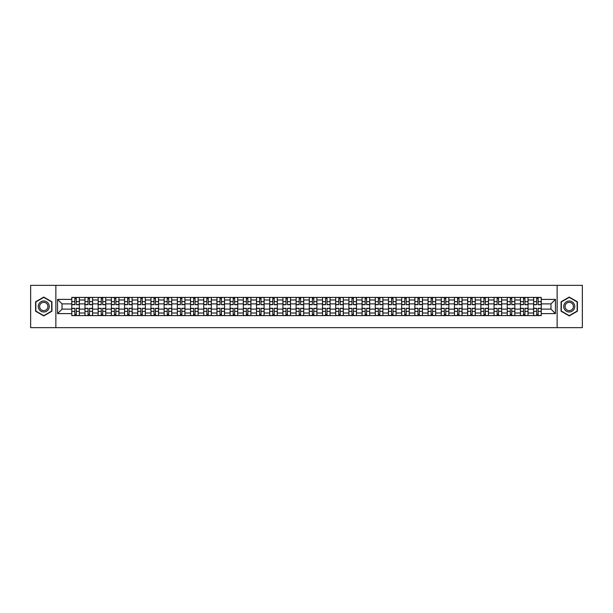 <?xml version="1.0" encoding="UTF-8"?>
<svg xmlns="http://www.w3.org/2000/svg" width="613" height="613" viewBox="0 0 613 613"><rect width="100%" height="100%" fill="white"/><g stroke="black" fill="none" stroke-linecap="round" stroke-linejoin="round"><path stroke-width="0.92" d="M557.14 327.649L582.35 327.649L582.35 285.351L30.65 285.351L30.65 327.649L557.14 327.649L557.14 285.351M84.954 315.595L84.954 299.987L79.376 299.987L79.376 315.595M79.376 299.987L79.376 297.405M84.954 299.987L84.954 297.405M92.571 297.405L92.571 315.595M98.157 315.595L98.157 297.405M105.765 297.405L105.765 315.595M111.351 315.595L111.351 297.405M118.96 297.405L118.96 315.595M124.546 315.595L124.546 297.405M132.155 297.405L132.155 315.595M137.741 315.595L137.741 297.405M145.358 297.405L145.358 315.595M150.936 315.595L150.936 297.405M158.552 297.405L158.552 315.595M164.131 315.595L164.131 297.405M171.747 297.405L171.747 315.595M177.333 315.595L177.333 297.405M184.942 297.405L184.942 315.595M190.528 315.595L190.528 297.405M198.137 297.405L198.137 315.595M203.723 315.595L203.723 297.405M211.332 297.405L211.332 315.595M216.918 315.595L216.918 297.405M224.534 297.405L224.534 315.595M230.113 315.595L230.113 297.405M237.729 297.405L237.729 315.595M243.307 315.595L243.307 297.405M250.924 297.405L250.924 315.595M256.51 315.595L256.51 297.405M264.119 297.405L264.119 315.595M269.705 315.595L269.705 297.405M277.314 297.405L277.314 315.595M282.899 315.595L282.899 297.405M290.516 297.405L290.516 315.595M296.094 315.595L296.094 297.405M303.711 297.405L303.711 315.595M309.289 315.595L309.289 297.405M316.906 297.405L316.906 315.595M322.484 315.595L322.484 297.405M330.101 297.405L330.101 315.595M335.686 315.595L335.686 297.405M343.295 297.405L343.295 315.595M348.881 315.595L348.881 297.405M356.49 297.405L356.49 315.595M362.076 315.595L362.076 297.405M369.693 297.405L369.693 315.595M375.271 315.595L375.271 297.405M382.887 297.405L382.887 315.595M388.466 315.595L388.466 297.405M396.082 297.405L396.082 315.595M401.668 315.595L401.668 297.405M409.277 297.405L409.277 315.595M414.863 315.595L414.863 297.405M422.472 297.405L422.472 315.595M428.058 315.595L428.058 297.405M435.667 297.405L435.667 315.595M441.253 315.595L441.253 297.405M448.869 297.405L448.869 315.595M454.448 315.595L454.448 297.405M462.064 297.405L462.064 315.595M467.642 315.595L467.642 297.405M475.259 297.405L475.259 315.595M480.845 315.595L480.845 297.405M488.454 297.405L488.454 315.595M494.04 315.595L494.04 297.405M501.649 297.405L501.649 315.595M507.235 315.595L507.235 297.405M514.843 297.405L514.843 315.595M520.429 315.595L520.429 297.405M528.046 297.405L528.046 315.595M533.624 315.595L533.624 297.405M533.624 309.121L528.046 309.121M520.429 309.121L514.843 309.121M507.235 309.121L501.649 309.121M494.04 309.121L488.454 309.121M480.845 309.121L475.259 309.121M467.642 309.121L462.064 309.121M454.448 309.121L448.869 309.121M441.253 309.121L435.667 309.121M428.058 309.121L422.472 309.121M414.863 309.121L409.277 309.121M401.668 309.121L396.082 309.121M388.466 309.121L382.887 309.121M375.271 309.121L369.693 309.121M362.076 309.121L356.49 309.121M348.881 309.121L343.295 309.121M335.686 309.121L330.101 309.121M322.484 309.121L316.906 309.121M309.289 309.121L303.711 309.121M296.094 309.121L290.516 309.121M282.899 309.121L277.314 309.121M269.705 309.121L264.119 309.121M256.51 309.121L250.924 309.121M243.307 309.121L237.729 309.121M230.113 309.121L224.534 309.121M216.918 309.121L211.332 309.121M203.723 309.121L198.137 309.121M190.528 309.121L184.942 309.121M177.333 309.121L171.747 309.121M164.131 309.121L158.552 309.121M150.936 309.121L145.358 309.121M137.741 309.121L132.155 309.121M124.546 309.121L118.96 309.121M111.351 309.121L105.765 309.121M98.157 309.121L92.571 309.121M84.954 309.121L79.376 309.121M533.624 303.879L528.046 303.879M520.429 303.879L514.843 303.879M507.235 303.879L501.649 303.879M494.04 303.879L488.454 303.879M480.845 303.879L475.259 303.879M467.642 303.879L462.064 303.879M454.448 303.879L448.869 303.879M441.253 303.879L435.667 303.879M428.058 303.879L422.472 303.879M414.863 303.879L409.277 303.879M401.668 303.879L396.082 303.879M388.466 303.879L382.887 303.879M375.271 303.879L369.693 303.879M362.076 303.879L356.49 303.879M348.881 303.879L343.295 303.879M335.686 303.879L330.101 303.879M322.484 303.879L316.906 303.879M309.289 303.879L303.711 303.879M296.094 303.879L290.516 303.879M282.899 303.879L277.314 303.879M269.705 303.879L264.119 303.879M256.51 303.879L250.924 303.879M243.307 303.879L237.729 303.879M230.113 303.879L224.534 303.879M216.918 303.879L211.332 303.879M203.723 303.879L198.137 303.879M190.528 303.879L184.942 303.879M177.333 303.879L171.747 303.879M164.131 303.879L158.552 303.879M150.936 303.879L145.358 303.879M137.741 303.879L132.155 303.879M124.546 303.879L118.96 303.879M111.351 303.879L105.765 303.879M98.157 303.879L92.571 303.879M84.954 303.879L79.376 303.879M62.036 309.121L71.759 309.121L71.759 303.879L62.036 303.879L62.036 309.121L57.553 313.603L57.553 299.397L71.759 299.397L71.759 303.879M541.241 303.879L541.241 309.121L550.964 309.121L550.964 303.879L541.241 303.879L541.241 297.405L71.759 297.405L71.759 299.397M541.241 299.397L555.447 299.397L555.447 313.603L541.241 313.603L541.241 309.121M71.759 309.121L71.759 315.595L541.241 315.595L541.241 313.603M71.759 313.603L57.553 313.603M55.86 327.649L55.86 285.351M51.921 301.788L43.761 297.075L35.6 301.788L35.6 311.212L43.761 315.925L51.921 311.212L51.921 301.788M577.4 301.788L569.239 297.075L561.079 301.788L561.079 311.212L569.239 315.925L577.4 311.212L577.4 301.788M76.288 314.323L74.847 314.323M74.847 298.677L76.288 298.677M89.483 314.323L88.042 314.323M88.042 298.677L89.483 298.677M102.677 314.323L101.245 314.323M101.245 298.677L102.677 298.677M115.872 314.323L114.439 314.323M114.439 298.677L115.872 298.677M129.075 314.323L127.634 314.323M127.634 298.677L129.075 298.677M142.27 314.323L140.829 314.323M140.829 298.677L142.27 298.677M155.464 314.323L154.024 314.323M154.024 298.677L155.464 298.677M168.659 314.323L167.219 314.323M167.219 298.677L168.659 298.677M181.854 314.323L180.421 314.323M180.421 298.677L181.854 298.677M195.049 314.323L193.616 314.323M193.616 298.677L195.049 298.677M208.251 314.323L206.811 314.323M206.811 298.677L208.251 298.677M221.446 314.323L220.006 314.323M220.006 298.677L221.446 298.677M234.641 314.323L233.201 314.323M233.201 298.677L234.641 298.677M247.836 314.323L246.395 314.323M246.395 298.677L247.836 298.677M261.031 314.323L259.598 314.323M259.598 298.677L261.031 298.677M274.226 314.323L272.793 314.323M272.793 298.677L274.226 298.677M287.428 314.323L285.987 314.323M285.987 298.677L287.428 298.677M300.623 314.323L299.182 314.323M299.182 298.677L300.623 298.677M313.818 314.323L312.377 314.323M312.377 298.677L313.818 298.677M327.013 314.323L325.572 314.323M325.572 298.677L327.013 298.677M340.207 314.323L338.774 314.323M338.774 298.677L340.207 298.677M353.402 314.323L351.969 314.323M351.969 298.677L353.402 298.677M366.605 314.323L365.164 314.323M365.164 298.677L366.605 298.677M379.799 314.323L378.359 314.323M378.359 298.677L379.799 298.677M392.994 314.323L391.554 314.323M391.554 298.677L392.994 298.677M406.189 314.323L404.749 314.323M404.749 298.677L406.189 298.677M419.384 314.323L417.951 314.323M417.951 298.677L419.384 298.677M432.579 314.323L431.146 314.323M431.146 298.677L432.579 298.677M445.781 314.323L444.341 314.323M444.341 298.677L445.781 298.677M458.976 314.323L457.536 314.323M457.536 298.677L458.976 298.677M472.171 314.323L470.73 314.323M470.73 298.677L472.171 298.677M485.366 314.323L483.925 314.323M483.925 298.677L485.366 298.677M498.561 314.323L497.128 314.323M497.128 298.677L498.561 298.677M511.755 314.323L510.322 314.323M510.322 298.677L511.755 298.677M524.958 314.323L523.517 314.323M523.517 298.677L524.958 298.677M538.153 314.323L536.712 314.323M536.712 298.677L538.153 298.677M57.553 299.397L62.036 303.879M550.964 309.121L555.447 313.603M550.964 303.879L555.447 299.397M76.288 304.684L76.288 297.489L79.33 297.489L79.33 304.684L76.288 304.684M74.847 298.592L76.288 298.592M74.847 297.489L71.805 297.489L71.805 304.684L74.847 304.684L74.847 297.489L76.288 297.489M74.847 308.316L74.847 315.511L71.805 315.511L71.805 308.316L74.847 308.316M76.288 314.408L74.847 314.408M76.288 315.511L79.33 315.511L79.33 308.316L76.288 308.316L76.288 315.511L74.847 315.511M89.483 304.684L89.483 297.489L92.525 297.489L92.525 304.684L89.483 304.684M88.042 298.592L89.483 298.592M88.042 297.489L85 297.489L85 304.684L88.042 304.684L88.042 297.489L89.483 297.489M102.677 304.684L102.677 297.489L105.727 297.489L105.727 304.684L102.677 304.684M101.245 298.592L102.677 298.592M101.245 297.489L98.195 297.489L98.195 304.684L101.245 304.684L101.245 297.489L102.677 297.489M115.872 304.684L115.872 297.489L118.922 297.489L118.922 304.684L115.872 304.684M114.439 298.592L115.872 298.592M114.439 297.489L111.39 297.489L111.39 304.684L114.439 304.684L114.439 297.489L115.872 297.489M39.002 309.251A5.502 5.502 0 0 0 46.511 311.258A5.502 5.502 0 0 0 48.527 303.749A5.502 5.502 0 0 0 41.01 301.742A5.502 5.502 0 0 0 39.002 309.251M40.159 308.584A4.161 4.161 0 0 0 45.845 310.101A4.161 4.161 0 0 0 47.37 304.416A4.161 4.161 0 0 0 41.676 302.899A4.161 4.161 0 0 0 40.159 308.584M43.761 297.366L51.668 301.933L51.668 311.067L43.761 315.634L35.853 311.067L35.853 301.933L43.761 297.366M564.473 309.251A5.502 5.502 0 0 0 571.99 311.258A5.502 5.502 0 0 0 573.998 303.749A5.502 5.502 0 0 0 566.489 301.742A5.502 5.502 0 0 0 564.473 309.251M565.63 308.584A4.161 4.161 0 0 0 571.324 310.101A4.161 4.161 0 0 0 572.841 304.416A4.161 4.161 0 0 0 567.155 302.899A4.161 4.161 0 0 0 565.63 308.584M569.239 297.366L577.147 301.933L577.147 311.067L569.239 315.634L561.332 311.067L561.332 301.933L569.239 297.366M88.042 308.316L88.042 315.511L85 315.511L85 308.316L88.042 308.316M89.483 314.408L88.042 314.408M89.483 315.511L92.525 315.511L92.525 308.316L89.483 308.316L89.483 315.511L88.042 315.511M101.245 308.316L101.245 315.511L98.195 315.511L98.195 308.316L101.245 308.316M102.677 314.408L101.245 314.408M102.677 315.511L105.727 315.511L105.727 308.316L102.677 308.316L102.677 315.511L101.245 315.511M114.439 308.316L114.439 315.511L111.39 315.511L111.39 308.316L114.439 308.316M115.872 314.408L114.439 314.408M115.872 315.511L118.922 315.511L118.922 308.316L115.872 308.316L115.872 315.511L114.439 315.511M129.075 304.684L129.075 297.489L132.117 297.489L132.117 304.684L129.075 304.684M127.634 298.592L129.075 298.592M127.634 297.489L124.585 297.489L124.585 304.684L127.634 304.684L127.634 297.489L129.075 297.489M142.27 304.684L142.27 297.489L145.312 297.489L145.312 304.684L142.27 304.684M140.829 298.592L142.27 298.592M140.829 297.489L137.787 297.489L137.787 304.684L140.829 304.684L140.829 297.489L142.27 297.489M127.634 308.316L127.634 315.511L124.585 315.511L124.585 308.316L127.634 308.316M129.075 314.408L127.634 314.408M129.075 315.511L132.117 315.511L132.117 308.316L129.075 308.316L129.075 315.511L127.634 315.511M140.829 308.316L140.829 315.511L137.787 315.511L137.787 308.316L140.829 308.316M142.27 314.408L140.829 314.408M142.27 315.511L145.312 315.511L145.312 308.316L142.27 308.316L142.27 315.511L140.829 315.511M155.464 304.684L155.464 297.489L158.506 297.489L158.506 304.684L155.464 304.684M154.024 298.592L155.464 298.592M154.024 297.489L150.982 297.489L150.982 304.684L154.024 304.684L154.024 297.489L155.464 297.489M168.659 304.684L168.659 297.489L171.701 297.489L171.701 304.684L168.659 304.684M167.219 298.592L168.659 298.592M167.219 297.489L164.177 297.489L164.177 304.684L167.219 304.684L167.219 297.489L168.659 297.489M181.854 304.684L181.854 297.489L184.904 297.489L184.904 304.684L181.854 304.684M180.421 298.592L181.854 298.592M180.421 297.489L177.372 297.489L177.372 304.684L180.421 304.684L180.421 297.489L181.854 297.489M195.049 304.684L195.049 297.489L198.099 297.489L198.099 304.684L195.049 304.684M193.616 298.592L195.049 298.592M193.616 297.489L190.566 297.489L190.566 304.684L193.616 304.684L193.616 297.489L195.049 297.489M208.251 304.684L208.251 297.489L211.293 297.489L211.293 304.684L208.251 304.684M206.811 298.592L208.251 298.592M206.811 297.489L203.761 297.489L203.761 304.684L206.811 304.684L206.811 297.489L208.251 297.489M221.446 304.684L221.446 297.489L224.488 297.489L224.488 304.684L221.446 304.684M220.006 298.592L221.446 298.592M220.006 297.489L216.964 297.489L216.964 304.684L220.006 304.684L220.006 297.489L221.446 297.489M234.641 304.684L234.641 297.489L237.683 297.489L237.683 304.684L234.641 304.684M233.201 298.592L234.641 298.592M233.201 297.489L230.159 297.489L230.159 304.684L233.201 304.684L233.201 297.489L234.641 297.489M247.836 304.684L247.836 297.489L250.878 297.489L250.878 304.684L247.836 304.684M246.395 298.592L247.836 298.592M246.395 297.489L243.353 297.489L243.353 304.684L246.395 304.684L246.395 297.489L247.836 297.489M154.024 308.316L154.024 315.511L150.982 315.511L150.982 308.316L154.024 308.316M155.464 314.408L154.024 314.408M155.464 315.511L158.506 315.511L158.506 308.316L155.464 308.316L155.464 315.511L154.024 315.511M167.219 308.316L167.219 315.511L164.177 315.511L164.177 308.316L167.219 308.316M168.659 314.408L167.219 314.408M168.659 315.511L171.701 315.511L171.701 308.316L168.659 308.316L168.659 315.511L167.219 315.511M180.421 308.316L180.421 315.511L177.372 315.511L177.372 308.316L180.421 308.316M181.854 314.408L180.421 314.408M181.854 315.511L184.904 315.511L184.904 308.316L181.854 308.316L181.854 315.511L180.421 315.511M193.616 308.316L193.616 315.511L190.566 315.511L190.566 308.316L193.616 308.316M195.049 314.408L193.616 314.408M195.049 315.511L198.099 315.511L198.099 308.316L195.049 308.316L195.049 315.511L193.616 315.511M206.811 308.316L206.811 315.511L203.761 315.511L203.761 308.316L206.811 308.316M208.251 314.408L206.811 314.408M208.251 315.511L211.293 315.511L211.293 308.316L208.251 308.316L208.251 315.511L206.811 315.511M220.006 308.316L220.006 315.511L216.964 315.511L216.964 308.316L220.006 308.316M221.446 314.408L220.006 314.408M221.446 315.511L224.488 315.511L224.488 308.316L221.446 308.316L221.446 315.511L220.006 315.511M233.201 308.316L233.201 315.511L230.159 315.511L230.159 308.316L233.201 308.316M234.641 314.408L233.201 314.408M234.641 315.511L237.683 315.511L237.683 308.316L234.641 308.316L234.641 315.511L233.201 315.511M246.395 308.316L246.395 315.511L243.353 315.511L243.353 308.316L246.395 308.316M247.836 314.408L246.395 314.408M247.836 315.511L250.878 315.511L250.878 308.316L247.836 308.316L247.836 315.511L246.395 315.511M261.031 304.684L261.031 297.489L264.08 297.489L264.08 304.684L261.031 304.684M259.598 298.592L261.031 298.592M259.598 297.489L256.548 297.489L256.548 304.684L259.598 304.684L259.598 297.489L261.031 297.489M274.226 304.684L274.226 297.489L277.275 297.489L277.275 304.684L274.226 304.684M272.793 298.592L274.226 298.592M272.793 297.489L269.743 297.489L269.743 304.684L272.793 304.684L272.793 297.489L274.226 297.489M287.428 304.684L287.428 297.489L290.47 297.489L290.47 304.684L287.428 304.684M285.987 298.592L287.428 298.592M285.987 297.489L282.938 297.489L282.938 304.684L285.987 304.684L285.987 297.489L287.428 297.489M300.623 304.684L300.623 297.489L303.665 297.489L303.665 304.684L300.623 304.684M299.182 298.592L300.623 298.592M299.182 297.489L296.14 297.489L296.14 304.684L299.182 304.684L299.182 297.489L300.623 297.489M313.818 304.684L313.818 297.489L316.86 297.489L316.86 304.684L313.818 304.684M312.377 298.592L313.818 298.592M312.377 297.489L309.335 297.489L309.335 304.684L312.377 304.684L312.377 297.489L313.818 297.489M327.013 304.684L327.013 297.489L330.062 297.489L330.062 304.684L327.013 304.684M325.572 298.592L327.013 298.592M325.572 297.489L322.53 297.489L322.53 304.684L325.572 304.684L325.572 297.489L327.013 297.489M340.207 304.684L340.207 297.489L343.257 297.489L343.257 304.684L340.207 304.684M338.774 298.592L340.207 298.592M338.774 297.489L335.725 297.489L335.725 304.684L338.774 304.684L338.774 297.489L340.207 297.489M353.402 304.684L353.402 297.489L356.452 297.489L356.452 304.684L353.402 304.684M351.969 298.592L353.402 298.592M351.969 297.489L348.92 297.489L348.92 304.684L351.969 304.684L351.969 297.489L353.402 297.489M366.605 304.684L366.605 297.489L369.647 297.489L369.647 304.684L366.605 304.684M365.164 298.592L366.605 298.592M365.164 297.489L362.122 297.489L362.122 304.684L365.164 304.684L365.164 297.489L366.605 297.489M379.799 304.684L379.799 297.489L382.841 297.489L382.841 304.684L379.799 304.684M378.359 298.592L379.799 298.592M378.359 297.489L375.317 297.489L375.317 304.684L378.359 304.684L378.359 297.489L379.799 297.489M392.994 304.684L392.994 297.489L396.036 297.489L396.036 304.684L392.994 304.684M391.554 298.592L392.994 298.592M391.554 297.489L388.512 297.489L388.512 304.684L391.554 304.684L391.554 297.489L392.994 297.489M406.189 304.684L406.189 297.489L409.239 297.489L409.239 304.684L406.189 304.684M404.749 298.592L406.189 298.592M404.749 297.489L401.707 297.489L401.707 304.684L404.749 304.684L404.749 297.489L406.189 297.489M419.384 304.684L419.384 297.489L422.434 297.489L422.434 304.684L419.384 304.684M417.951 298.592L419.384 298.592M417.951 297.489L414.901 297.489L414.901 304.684L417.951 304.684L417.951 297.489L419.384 297.489M432.579 304.684L432.579 297.489L435.628 297.489L435.628 304.684L432.579 304.684M431.146 298.592L432.579 298.592M431.146 297.489L428.096 297.489L428.096 304.684L431.146 304.684L431.146 297.489L432.579 297.489M445.781 304.684L445.781 297.489L448.823 297.489L448.823 304.684L445.781 304.684M444.341 298.592L445.781 298.592M444.341 297.489L441.299 297.489L441.299 304.684L444.341 304.684L444.341 297.489L445.781 297.489M259.598 308.316L259.598 315.511L256.548 315.511L256.548 308.316L259.598 308.316M261.031 314.408L259.598 314.408M261.031 315.511L264.08 315.511L264.08 308.316L261.031 308.316L261.031 315.511L259.598 315.511M272.793 308.316L272.793 315.511L269.743 315.511L269.743 308.316L272.793 308.316M274.226 314.408L272.793 314.408M274.226 315.511L277.275 315.511L277.275 308.316L274.226 308.316L274.226 315.511L272.793 315.511M285.987 308.316L285.987 315.511L282.938 315.511L282.938 308.316L285.987 308.316M287.428 314.408L285.987 314.408M287.428 315.511L290.47 315.511L290.47 308.316L287.428 308.316L287.428 315.511L285.987 315.511M299.182 308.316L299.182 315.511L296.14 315.511L296.14 308.316L299.182 308.316M300.623 314.408L299.182 314.408M300.623 315.511L303.665 315.511L303.665 308.316L300.623 308.316L300.623 315.511L299.182 315.511M312.377 308.316L312.377 315.511L309.335 315.511L309.335 308.316L312.377 308.316M313.818 314.408L312.377 314.408M313.818 315.511L316.86 315.511L316.86 308.316L313.818 308.316L313.818 315.511L312.377 315.511M325.572 308.316L325.572 315.511L322.53 315.511L322.53 308.316L325.572 308.316M327.013 314.408L325.572 314.408M327.013 315.511L330.062 315.511L330.062 308.316L327.013 308.316L327.013 315.511L325.572 315.511M338.774 308.316L338.774 315.511L335.725 315.511L335.725 308.316L338.774 308.316M340.207 314.408L338.774 314.408M340.207 315.511L343.257 315.511L343.257 308.316L340.207 308.316L340.207 315.511L338.774 315.511M351.969 308.316L351.969 315.511L348.92 315.511L348.92 308.316L351.969 308.316M353.402 314.408L351.969 314.408M353.402 315.511L356.452 315.511L356.452 308.316L353.402 308.316L353.402 315.511L351.969 315.511M365.164 308.316L365.164 315.511L362.122 315.511L362.122 308.316L365.164 308.316M366.605 314.408L365.164 314.408M366.605 315.511L369.647 315.511L369.647 308.316L366.605 308.316L366.605 315.511L365.164 315.511M378.359 308.316L378.359 315.511L375.317 315.511L375.317 308.316L378.359 308.316M379.799 314.408L378.359 314.408M379.799 315.511L382.841 315.511L382.841 308.316L379.799 308.316L379.799 315.511L378.359 315.511M391.554 308.316L391.554 315.511L388.512 315.511L388.512 308.316L391.554 308.316M392.994 314.408L391.554 314.408M392.994 315.511L396.036 315.511L396.036 308.316L392.994 308.316L392.994 315.511L391.554 315.511M404.749 308.316L404.749 315.511L401.707 315.511L401.707 308.316L404.749 308.316M406.189 314.408L404.749 314.408M406.189 315.511L409.239 315.511L409.239 308.316L406.189 308.316L406.189 315.511L404.749 315.511M417.951 308.316L417.951 315.511L414.901 315.511L414.901 308.316L417.951 308.316M419.384 314.408L417.951 314.408M419.384 315.511L422.434 315.511L422.434 308.316L419.384 308.316L419.384 315.511L417.951 315.511M431.146 308.316L431.146 315.511L428.096 315.511L428.096 308.316L431.146 308.316M432.579 314.408L431.146 314.408M432.579 315.511L435.628 315.511L435.628 308.316L432.579 308.316L432.579 315.511L431.146 315.511M444.341 308.316L444.341 315.511L441.299 315.511L441.299 308.316L444.341 308.316M445.781 314.408L444.341 314.408M445.781 315.511L448.823 315.511L448.823 308.316L445.781 308.316L445.781 315.511L444.341 315.511M458.976 304.684L458.976 297.489L462.018 297.489L462.018 304.684L458.976 304.684M457.536 298.592L458.976 298.592M457.536 297.489L454.494 297.489L454.494 304.684L457.536 304.684L457.536 297.489L458.976 297.489M457.536 308.316L457.536 315.511L454.494 315.511L454.494 308.316L457.536 308.316M458.976 314.408L457.536 314.408M458.976 315.511L462.018 315.511L462.018 308.316L458.976 308.316L458.976 315.511L457.536 315.511M472.171 304.684L472.171 297.489L475.213 297.489L475.213 304.684L472.171 304.684M470.73 298.592L472.171 298.592M470.73 297.489L467.688 297.489L467.688 304.684L470.73 304.684L470.73 297.489L472.171 297.489M470.73 308.316L470.73 315.511L467.688 315.511L467.688 308.316L470.73 308.316M472.171 314.408L470.73 314.408M472.171 315.511L475.213 315.511L475.213 308.316L472.171 308.316L472.171 315.511L470.73 315.511M485.366 304.684L485.366 297.489L488.415 297.489L488.415 304.684L485.366 304.684M483.925 298.592L485.366 298.592M483.925 297.489L480.883 297.489L480.883 304.684L483.925 304.684L483.925 297.489L485.366 297.489M483.925 308.316L483.925 315.511L480.883 315.511L480.883 308.316L483.925 308.316M485.366 314.408L483.925 314.408M485.366 315.511L488.415 315.511L488.415 308.316L485.366 308.316L485.366 315.511L483.925 315.511M498.561 304.684L498.561 297.489L501.61 297.489L501.61 304.684L498.561 304.684M497.128 298.592L498.561 298.592M497.128 297.489L494.078 297.489L494.078 304.684L497.128 304.684L497.128 297.489L498.561 297.489M497.128 308.316L497.128 315.511L494.078 315.511L494.078 308.316L497.128 308.316M498.561 314.408L497.128 314.408M498.561 315.511L501.61 315.511L501.61 308.316L498.561 308.316L498.561 315.511L497.128 315.511M511.755 304.684L511.755 297.489L514.805 297.489L514.805 304.684L511.755 304.684M510.322 298.592L511.755 298.592M510.322 297.489L507.273 297.489L507.273 304.684L510.322 304.684L510.322 297.489L511.755 297.489M510.322 308.316L510.322 315.511L507.273 315.511L507.273 308.316L510.322 308.316M511.755 314.408L510.322 314.408M511.755 315.511L514.805 315.511L514.805 308.316L511.755 308.316L511.755 315.511L510.322 315.511M524.958 304.684L524.958 297.489L528 297.489L528 304.684L524.958 304.684M523.517 298.592L524.958 298.592M523.517 297.489L520.475 297.489L520.475 304.684L523.517 304.684L523.517 297.489L524.958 297.489M523.517 308.316L523.517 315.511L520.475 315.511L520.475 308.316L523.517 308.316M524.958 314.408L523.517 314.408M524.958 315.511L528 315.511L528 308.316L524.958 308.316L524.958 315.511L523.517 315.511M538.153 304.684L538.153 297.489L541.195 297.489L541.195 304.684L538.153 304.684M536.712 298.592L538.153 298.592M536.712 297.489L533.67 297.489L533.67 304.684L536.712 304.684L536.712 297.489L538.153 297.489M536.712 308.316L536.712 315.511L533.67 315.511L533.67 308.316L536.712 308.316M538.153 314.408L536.712 314.408M538.153 315.511L541.195 315.511L541.195 308.316L538.153 308.316L538.153 315.511L536.712 315.511M520.429 299.987L514.843 299.987M507.235 299.987L501.649 299.987M494.04 299.987L488.454 299.987M480.845 299.987L475.259 299.987M467.642 299.987L462.064 299.987M454.448 299.987L448.869 299.987M441.253 299.987L435.667 299.987M428.058 299.987L422.472 299.987M414.863 299.987L409.277 299.987M401.668 299.987L396.082 299.987M388.466 299.987L382.887 299.987M375.271 299.987L369.693 299.987M362.076 299.987L356.49 299.987M348.881 299.987L343.295 299.987M335.686 299.987L330.101 299.987M322.484 299.987L316.906 299.987M309.289 299.987L303.711 299.987M296.094 299.987L290.516 299.987M282.899 299.987L277.314 299.987M269.705 299.987L264.119 299.987M256.51 299.987L250.924 299.987M243.307 299.987L237.729 299.987M230.113 299.987L224.534 299.987M216.918 299.987L211.332 299.987M203.723 299.987L198.137 299.987M190.528 299.987L184.942 299.987M177.333 299.987L171.747 299.987M164.131 299.987L158.552 299.987M150.936 299.987L145.358 299.987M137.741 299.987L132.155 299.987M124.546 299.987L118.96 299.987M111.351 299.987L105.765 299.987M98.157 299.987L92.571 299.987M533.624 299.987L528.046 299.987M520.429 313.013L514.843 313.013M507.235 313.013L501.649 313.013M494.04 313.013L488.454 313.013M480.845 313.013L475.259 313.013M467.642 313.013L462.064 313.013M454.448 313.013L448.869 313.013M441.253 313.013L435.667 313.013M428.058 313.013L422.472 313.013M414.863 313.013L409.277 313.013M401.668 313.013L396.082 313.013M388.466 313.013L382.887 313.013M375.271 313.013L369.693 313.013M362.076 313.013L356.49 313.013M348.881 313.013L343.295 313.013M335.686 313.013L330.101 313.013M322.484 313.013L316.906 313.013M309.289 313.013L303.711 313.013M296.094 313.013L290.516 313.013M282.899 313.013L277.314 313.013M269.705 313.013L264.119 313.013M256.51 313.013L250.924 313.013M243.307 313.013L237.729 313.013M230.113 313.013L224.534 313.013M216.918 313.013L211.332 313.013M203.723 313.013L198.137 313.013M190.528 313.013L184.942 313.013M177.333 313.013L171.747 313.013M164.131 313.013L158.552 313.013M150.936 313.013L145.358 313.013M137.741 313.013L132.155 313.013M124.546 313.013L118.96 313.013M111.351 313.013L105.765 313.013M98.157 313.013L92.571 313.013M84.954 313.013L79.376 313.013M533.624 313.013L528.046 313.013M76.288 304.5L79.33 304.5M76.288 301.65L79.33 301.65M71.805 304.5L74.847 304.5M71.805 301.65L74.847 301.65M74.847 308.5L71.805 308.5M74.847 311.35L71.805 311.35M79.33 308.5L76.288 308.5M79.33 311.35L76.288 311.35M89.483 304.5L92.525 304.5M89.483 301.65L92.525 301.65M85 304.5L88.042 304.5M85 301.65L88.042 301.65M102.677 304.5L105.727 304.5M102.677 301.65L105.727 301.65M98.195 304.5L101.245 304.5M98.195 301.65L101.245 301.65M115.872 304.5L118.922 304.5M115.872 301.65L118.922 301.65M111.39 304.5L114.439 304.5M111.39 301.65L114.439 301.65M88.042 308.5L85 308.5M88.042 311.35L85 311.35M92.525 308.5L89.483 308.5M92.525 311.35L89.483 311.35M101.245 308.5L98.195 308.5M101.245 311.35L98.195 311.35M105.727 308.5L102.677 308.5M105.727 311.35L102.677 311.35M114.439 308.5L111.39 308.5M114.439 311.35L111.39 311.35M118.922 308.5L115.872 308.5M118.922 311.35L115.872 311.35M129.075 304.5L132.117 304.5M129.075 301.65L132.117 301.65M124.585 304.5L127.634 304.5M124.585 301.65L127.634 301.65M142.27 304.5L145.312 304.5M142.27 301.65L145.312 301.65M137.787 304.5L140.829 304.5M137.787 301.65L140.829 301.65M127.634 308.5L124.585 308.5M127.634 311.35L124.585 311.35M132.117 308.5L129.075 308.5M132.117 311.35L129.075 311.35M140.829 308.5L137.787 308.5M140.829 311.35L137.787 311.35M145.312 308.5L142.27 308.5M145.312 311.35L142.27 311.35M155.464 304.5L158.506 304.5M155.464 301.65L158.506 301.65M150.982 304.5L154.024 304.5M150.982 301.65L154.024 301.65M168.659 304.5L171.701 304.5M168.659 301.65L171.701 301.65M164.177 304.5L167.219 304.5M164.177 301.65L167.219 301.65M181.854 304.5L184.904 304.5M181.854 301.65L184.904 301.65M177.372 304.5L180.421 304.5M177.372 301.65L180.421 301.65M195.049 304.5L198.099 304.5M195.049 301.65L198.099 301.65M190.566 304.5L193.616 304.5M190.566 301.65L193.616 301.65M208.251 304.5L211.293 304.5M208.251 301.65L211.293 301.65M203.761 304.5L206.811 304.5M203.761 301.65L206.811 301.65M221.446 304.5L224.488 304.5M221.446 301.65L224.488 301.65M216.964 304.5L220.006 304.5M216.964 301.65L220.006 301.65M234.641 304.5L237.683 304.5M234.641 301.65L237.683 301.65M230.159 304.5L233.201 304.5M230.159 301.65L233.201 301.65M247.836 304.5L250.878 304.5M247.836 301.65L250.878 301.65M243.353 304.5L246.395 304.5M243.353 301.65L246.395 301.65M154.024 308.5L150.982 308.5M154.024 311.35L150.982 311.35M158.506 308.5L155.464 308.5M158.506 311.35L155.464 311.35M167.219 308.5L164.177 308.5M167.219 311.35L164.177 311.35M171.701 308.5L168.659 308.5M171.701 311.35L168.659 311.35M180.421 308.5L177.372 308.5M180.421 311.35L177.372 311.35M184.904 308.5L181.854 308.5M184.904 311.35L181.854 311.35M193.616 308.5L190.566 308.5M193.616 311.35L190.566 311.35M198.099 308.5L195.049 308.5M198.099 311.35L195.049 311.35M206.811 308.5L203.761 308.5M206.811 311.35L203.761 311.35M211.293 308.5L208.251 308.5M211.293 311.35L208.251 311.35M220.006 308.5L216.964 308.5M220.006 311.35L216.964 311.35M224.488 308.5L221.446 308.5M224.488 311.35L221.446 311.35M233.201 308.5L230.159 308.5M233.201 311.35L230.159 311.35M237.683 308.5L234.641 308.5M237.683 311.35L234.641 311.35M246.395 308.5L243.353 308.5M246.395 311.35L243.353 311.35M250.878 308.5L247.836 308.5M250.878 311.35L247.836 311.35M261.031 304.5L264.08 304.5M261.031 301.65L264.08 301.65M256.548 304.5L259.598 304.5M256.548 301.65L259.598 301.65M274.226 304.5L277.275 304.5M274.226 301.65L277.275 301.65M269.743 304.5L272.793 304.5M269.743 301.65L272.793 301.65M287.428 304.5L290.47 304.5M287.428 301.65L290.47 301.65M282.938 304.5L285.987 304.5M282.938 301.65L285.987 301.65M300.623 304.5L303.665 304.5M300.623 301.65L303.665 301.65M296.14 304.5L299.182 304.5M296.14 301.65L299.182 301.65M313.818 304.5L316.86 304.5M313.818 301.65L316.86 301.65M309.335 304.5L312.377 304.5M309.335 301.65L312.377 301.65M327.013 304.5L330.062 304.5M327.013 301.65L330.062 301.65M322.53 304.5L325.572 304.5M322.53 301.65L325.572 301.65M340.207 304.5L343.257 304.5M340.207 301.65L343.257 301.65M335.725 304.5L338.774 304.5M335.725 301.65L338.774 301.65M353.402 304.5L356.452 304.5M353.402 301.65L356.452 301.65M348.92 304.5L351.969 304.5M348.92 301.65L351.969 301.65M366.605 304.5L369.647 304.5M366.605 301.65L369.647 301.65M362.122 304.5L365.164 304.5M362.122 301.65L365.164 301.65M379.799 304.5L382.841 304.5M379.799 301.65L382.841 301.65M375.317 304.5L378.359 304.5M375.317 301.65L378.359 301.65M392.994 304.5L396.036 304.5M392.994 301.65L396.036 301.65M388.512 304.5L391.554 304.5M388.512 301.65L391.554 301.65M406.189 304.5L409.239 304.5M406.189 301.65L409.239 301.65M401.707 304.5L404.749 304.5M401.707 301.65L404.749 301.65M419.384 304.5L422.434 304.5M419.384 301.65L422.434 301.65M414.901 304.5L417.951 304.5M414.901 301.65L417.951 301.65M432.579 304.5L435.628 304.5M432.579 301.65L435.628 301.65M428.096 304.5L431.146 304.5M428.096 301.65L431.146 301.65M445.781 304.5L448.823 304.5M445.781 301.65L448.823 301.65M441.299 304.5L444.341 304.5M441.299 301.65L444.341 301.65M259.598 308.5L256.548 308.5M259.598 311.35L256.548 311.35M264.08 308.5L261.031 308.5M264.08 311.35L261.031 311.35M272.793 308.5L269.743 308.5M272.793 311.35L269.743 311.35M277.275 308.5L274.226 308.5M277.275 311.35L274.226 311.35M285.987 308.5L282.938 308.5M285.987 311.35L282.938 311.35M290.47 308.5L287.428 308.5M290.47 311.35L287.428 311.35M299.182 308.5L296.14 308.5M299.182 311.35L296.14 311.35M303.665 308.5L300.623 308.5M303.665 311.35L300.623 311.35M312.377 308.5L309.335 308.5M312.377 311.35L309.335 311.35M316.86 308.5L313.818 308.5M316.86 311.35L313.818 311.35M325.572 308.5L322.53 308.5M325.572 311.35L322.53 311.35M330.062 308.5L327.013 308.5M330.062 311.35L327.013 311.35M338.774 308.5L335.725 308.5M338.774 311.35L335.725 311.35M343.257 308.5L340.207 308.5M343.257 311.35L340.207 311.35M351.969 308.5L348.92 308.5M351.969 311.35L348.92 311.35M356.452 308.5L353.402 308.5M356.452 311.35L353.402 311.35M365.164 308.5L362.122 308.5M365.164 311.35L362.122 311.35M369.647 308.5L366.605 308.5M369.647 311.35L366.605 311.35M378.359 308.5L375.317 308.5M378.359 311.35L375.317 311.35M382.841 308.5L379.799 308.5M382.841 311.35L379.799 311.35M391.554 308.5L388.512 308.5M391.554 311.35L388.512 311.35M396.036 308.5L392.994 308.5M396.036 311.35L392.994 311.35M404.749 308.5L401.707 308.5M404.749 311.35L401.707 311.35M409.239 308.5L406.189 308.5M409.239 311.35L406.189 311.35M417.951 308.5L414.901 308.5M417.951 311.35L414.901 311.35M422.434 308.5L419.384 308.5M422.434 311.35L419.384 311.35M431.146 308.5L428.096 308.5M431.146 311.35L428.096 311.35M435.628 308.5L432.579 308.5M435.628 311.35L432.579 311.35M444.341 308.5L441.299 308.5M444.341 311.35L441.299 311.35M448.823 308.5L445.781 308.5M448.823 311.35L445.781 311.35M458.976 304.5L462.018 304.5M458.976 301.65L462.018 301.65M454.494 304.5L457.536 304.5M454.494 301.65L457.536 301.65M457.536 308.5L454.494 308.5M457.536 311.35L454.494 311.35M462.018 308.5L458.976 308.5M462.018 311.35L458.976 311.35M472.171 304.5L475.213 304.5M472.171 301.65L475.213 301.65M467.688 304.5L470.73 304.5M467.688 301.65L470.73 301.65M470.73 308.5L467.688 308.5M470.73 311.35L467.688 311.35M475.213 308.5L472.171 308.5M475.213 311.35L472.171 311.35M485.366 304.5L488.415 304.5M485.366 301.65L488.415 301.65M480.883 304.5L483.925 304.5M480.883 301.65L483.925 301.65M483.925 308.5L480.883 308.5M483.925 311.35L480.883 311.35M488.415 308.5L485.366 308.5M488.415 311.35L485.366 311.35M498.561 304.5L501.61 304.5M498.561 301.65L501.61 301.65M494.078 304.5L497.128 304.5M494.078 301.65L497.128 301.65M497.128 308.5L494.078 308.5M497.128 311.35L494.078 311.35M501.61 308.5L498.561 308.5M501.61 311.35L498.561 311.35M511.755 304.5L514.805 304.5M511.755 301.65L514.805 301.65M507.273 304.5L510.322 304.5M507.273 301.65L510.322 301.65M510.322 308.5L507.273 308.5M510.322 311.35L507.273 311.35M514.805 308.5L511.755 308.5M514.805 311.35L511.755 311.35M524.958 304.5L528 304.5M524.958 301.65L528 301.65M520.475 304.5L523.517 304.5M520.475 301.65L523.517 301.65M523.517 308.5L520.475 308.5M523.517 311.35L520.475 311.35M528 308.5L524.958 308.5M528 311.35L524.958 311.35M538.153 304.5L541.195 304.5M538.153 301.65L541.195 301.65M533.67 304.5L536.712 304.5M533.67 301.65L536.712 301.65M536.712 308.5L533.67 308.5M536.712 311.35L533.67 311.35M541.195 308.5L538.153 308.5M541.195 311.35L538.153 311.35"/></g></svg>
